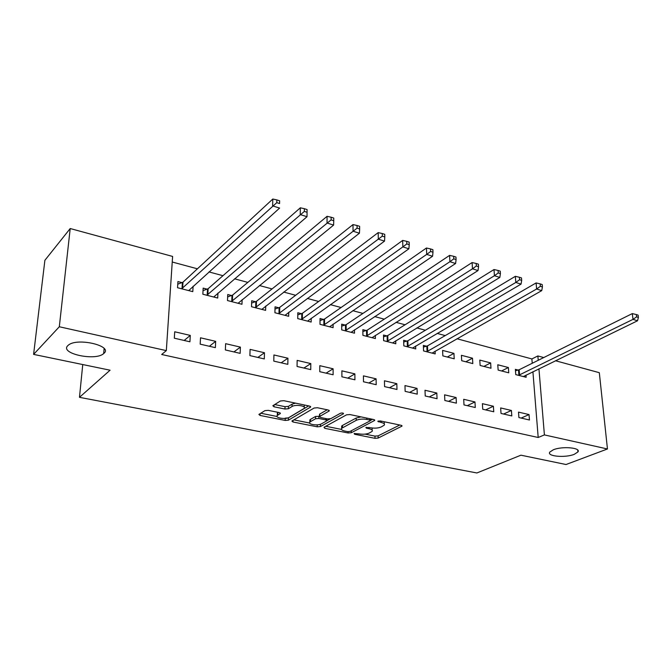 <?xml version="1.0" encoding="UTF-8"?>
<svg xmlns="http://www.w3.org/2000/svg" width="672" height="672" viewBox="0 0 672 672"><rect width="100%" height="100%" fill="white"/><g stroke="black" fill="none" stroke-linecap="round" stroke-linejoin="round"><path stroke-width="1.01" d="M354.136 433.541L354.623 434.263L375.001 438.329L378.16 438.068L401.982 426.115L401.066 425.284L380.318 420.932L377.79 421.285L381.175 422.461C383.972 423.125 384.989 424.04 384.224 425.191L381.242 426.938C378.344 428.156 374.875 428.442 370.852 427.795L365.887 427.426L366.358 428.173L369.046 428.719C371.843 429.374 372.868 430.265 372.12 431.382L369.256 433.062C366.425 434.246 363.023 434.524 359.033 433.894L354.136 433.541M103.9 353.371C113.4 345.878 77.112 337.285 68.334 345.181L67.838 345.626C59.287 353.531 95.584 361.351 103.664 353.573L103.9 353.371M574.274 454.322L577.92 451.954C581.314 447.686 562.145 445.981 553.266 449.812L549.83 452.063C546.454 456.364 565.261 458.052 574.274 454.322M268.254 410.357L264.911 410.642L258.888 414.422L260.064 415.439L285.163 420.437L288.431 420.16L310.59 407.081L309.481 406.064L283.844 400.688L280.409 400.991L272.84 405.728L274.008 406.787L284.978 409.038L288.347 408.744L292.043 406.51C295.546 404.149 306.802 405.972 304.114 408.45L289.136 417.413C285.743 419.664 274.688 417.917 277.284 415.523L280.308 413.574L279.166 412.566L268.254 410.357M166.328 350.616L59.312 326.76L70.207 228.539L172.612 256.435L166.328 350.616L161.675 354.497L538.196 437.489L544.404 434.91L538.936 368.81M555.484 360.746L599.315 372.683L607.454 448.972L566.042 464.52L520.934 455.188L476.893 472.97L79.472 397.328L110.082 370.205L33.6 354.388L59.312 326.76M607.454 448.972L544.404 434.91M323.971 427.249L324.769 428.324L348.146 432.978L351.338 432.718L374.69 420.428L373.724 419.546L349.894 414.548L346.55 414.834L323.971 427.249M317.209 426.812L292.992 421.991L291.892 421.042L314.093 408.038L317.478 407.744L328.138 409.979L329.204 410.962L319.519 416.556L320.586 417.505L327.491 418.916L330.792 418.639L340.46 413.255C342.275 412.81 343.3 412.969 343.526 413.725L320.443 426.544L317.209 426.812L317.218 424.847M82.748 364.552L79.472 397.328M215.368 347.651L215.67 341.342L200.516 337.798L200.18 344.156L215.368 347.651M207.186 289.17L203.162 288.128L202.843 294.227L217.703 298.04L217.938 293.042M264.298 358.924L264.466 352.741L250.093 349.39L249.892 355.606L264.298 358.924M255.52 301.745L251.698 300.754L251.504 306.726L265.616 310.355L265.734 306.029M310.758 369.617L310.808 363.577L297.15 360.385L297.066 366.467L310.758 369.617M301.451 313.69L297.822 312.749L297.738 318.604L311.161 322.048L311.195 318.259M354.925 379.798L354.875 373.867L341.88 370.835L341.905 376.799L354.925 379.798M345.156 325.063L341.695 324.164L341.72 329.902L354.505 333.186L354.472 329.818M396.976 389.474L396.824 383.678L384.451 380.78L384.577 386.618L396.976 389.474M386.795 335.891L383.494 335.034L383.611 340.662L395.8 343.795L395.716 340.78M437.044 398.706L436.808 393.019L425.015 390.264L425.225 395.984L437.044 398.706M426.502 346.223L423.36 345.408L423.562 350.927L435.187 353.909L435.07 351.196M475.28 407.509L474.97 401.94L463.705 399.302L463.999 404.914L475.28 407.509M472.5 358.193L461.412 355.303L461.698 360.721L472.802 363.577L472.5 358.193L465.805 361.78M511.804 415.926L511.417 410.458L500.657 407.938L501.018 413.44L511.804 415.926M508.385 367.525L497.784 364.77L498.137 370.087L508.763 372.809L508.385 367.525L501.572 370.969M538.196 437.489L532.913 371.742M532.232 363.275L531.888 358.94L456.977 338.755M445.225 335.588L437.144 333.413M425.393 330.246L416.825 327.936M405.082 324.769L396.01 322.325M384.266 319.158L374.674 316.579M362.939 313.412L352.792 310.682M341.074 307.524L330.355 304.634M318.654 301.476L307.331 298.427M295.655 295.285L283.71 292.06M272.059 288.926L259.451 285.524M247.842 282.391L234.545 278.813M222.97 275.696L208.95 271.916M197.425 268.808L172.242 262.021M518.188 370.079L515.374 369.348L515.76 374.615L526.151 377.278L525.983 375.119M529.452 419.992L529.032 414.574L518.507 412.112L518.91 417.564L529.452 419.992M490.644 362.914L479.8 360.091L480.119 365.459L490.98 368.248L490.644 362.914L483.882 366.425M493.752 411.768L493.399 406.241L482.387 403.67L482.723 409.223L493.752 411.768M453.944 353.363L442.604 350.414L442.848 355.883L454.205 358.798L453.944 353.363L447.317 357.025M456.389 403.158L456.112 397.53L444.587 394.834L444.839 400.504L456.389 403.158M406.879 341.124L403.662 340.284L403.822 345.853L415.724 348.911L415.624 346.055M417.245 394.145L417.052 388.399L404.972 385.577L405.14 391.356L417.245 394.145M366.223 330.54L362.846 329.666L362.922 335.345L375.396 338.554L375.337 335.37M376.202 384.695L376.102 378.832L363.426 375.866L363.502 381.772L376.202 384.695M323.568 319.452L320.032 318.528L319.998 324.324L333.094 327.684L333.094 324.122M333.119 374.774L333.119 368.785L319.796 365.677L319.771 371.7L333.119 374.774M278.771 307.793L275.05 306.827L274.915 312.74L288.674 316.277L288.75 312.228M287.826 364.342L287.935 358.226L273.924 354.959L273.781 361.108L287.826 364.342M231.664 295.537L227.749 294.521L227.489 300.552L241.97 304.273L242.138 299.636M240.156 353.363L240.391 347.113L225.632 343.669L225.364 349.952L240.156 353.363M182.062 282.635L177.929 281.56L177.534 287.725L192.797 291.648L193.108 286.23M189.916 341.788L190.285 335.412L174.72 331.775L174.317 338.192L189.916 341.788M33.6 354.388L44.89 260.299L70.207 228.539M531.888 358.94L537.869 355.95L543.757 357.554M538.23 360.301L537.869 355.95M529.032 414.574L521.136 418.076M511.417 410.458L503.58 414.028M493.399 406.241L485.629 409.895M474.97 401.94L467.275 405.67M456.112 397.53L448.493 401.344M436.808 393.019L429.274 396.917M417.052 388.399L409.609 392.389M396.824 383.678L389.474 387.752M376.102 378.832L368.852 382.998M354.875 373.867L347.735 378.134M333.119 368.785L326.096 373.153M310.808 363.577L303.912 368.046M287.935 358.226L281.173 362.804M264.466 352.741L257.855 357.437M240.391 347.113L233.923 351.926M215.67 341.342L209.37 346.273M190.285 335.412L184.162 340.46M372.103 430.046L372.221 428.014M384.199 423.788L384.334 421.772M365.005 434.129L374.968 436.12L378.118 435.868L399.773 425.015M370.415 420.437L372.565 419.303M325.769 426.266L341.477 429.408M347.726 431.634L349.969 431.449L370.163 420.832L369.684 420.059L366.786 419.454C362.636 418.774 359.117 419.068 356.21 420.336L341.67 428.308C340.88 429.475 341.947 430.399 344.879 431.063L347.726 431.634M360.94 416.867L356.185 418.043L356.21 420.336M341.67 427.442L341.662 426.048L342.51 425.418L356.185 418.043M309.632 423.032L293.84 419.866M327.23 409.794L319.771 414.053L319.528 414.725M330.162 418.874L326.869 420.706M320.485 424.259L320.443 426.544M310.456 421.663L309.851 422.117C307.44 424.418 317.982 425.989 321.409 423.864L326.802 420.815L325.752 419.891L318.856 418.488L315.554 418.765L310.456 421.663L310.472 419.37L309.859 421.075M310.472 419.37L315.571 416.455L319.528 416.312M318.956 424.645L320.452 424.284M277.301 414.515L277.334 413.196L278.46 412.423M304.13 407.056L304.357 404.989M295.546 403.141L292.076 404.141L292.043 406.51M274.697 404.544L285.02 406.678L288.389 406.392L292.076 404.141M285.205 418.135L288.473 417.858L308.683 405.896M260.753 413.23L277.04 416.497M523.362 376.564L637.518 320.788L633.007 319.368L632.293 313.597L519.187 369.751L515.483 370.768M636.594 316.856L638.4 317.428L638.114 315.126L636.308 314.546L636.594 316.856L633.007 319.368L518.574 375.337M638.4 317.428L637.518 320.788M632.293 313.597L636.308 314.546M432.062 353.111L541.733 290.623L536.617 289.01L536.105 282.937L427.493 345.862L423.419 347.096M540.372 286.314L542.422 286.969L542.203 284.542L540.162 283.886L540.372 286.314L536.617 289.01L426.712 351.733M542.422 286.969L541.733 290.623M536.105 282.937L540.162 283.886M412.524 348.088L521.06 284.113L515.802 282.458L515.34 276.326L407.87 340.754L403.712 342.031M519.59 279.72L521.69 280.392L521.497 277.931L519.397 277.267L519.59 279.72L515.802 282.458L407.047 346.685M521.69 280.392L521.06 284.113M515.34 276.326L519.397 277.267M392.524 342.955L499.825 277.427L494.432 275.73L494.012 269.531L387.778 335.513L383.536 336.848M498.254 272.95L500.413 273.638L500.237 271.152L498.078 270.463L498.254 272.95L494.432 275.73L386.921 341.51M500.413 273.638L499.825 277.427M494.012 269.531L498.078 270.463M372.044 337.688L478.019 270.564L472.475 268.817L472.105 262.55L367.206 330.154L362.872 331.548M476.33 265.994L478.548 266.7L478.397 264.188L476.179 263.483L476.33 265.994L472.475 268.817L366.299 336.218M478.548 266.7L478.019 270.564M472.105 262.55L476.179 263.483M351.07 332.304L455.608 263.508L449.912 261.71L449.602 255.377L346.139 324.668L341.704 326.122M453.802 258.838L456.086 259.568L455.952 257.032L453.676 256.301L453.802 258.838L449.912 261.71L345.19 330.792M456.086 259.568L455.608 263.508M449.602 255.377L453.676 256.301M329.582 326.785L432.575 256.25L426.712 254.402L426.46 248.002L324.542 319.04L320.015 320.569M430.643 251.488L432.986 252.235L432.877 249.673L430.534 248.926L430.643 251.488L426.712 254.402L323.551 325.231M432.986 252.235L432.575 256.25M426.46 248.002L430.534 248.926M307.558 321.124L408.887 248.791L402.856 246.893L402.662 240.416L302.417 313.278L297.788 314.874M406.82 243.928L409.231 244.7L409.147 242.105L406.736 241.34L406.82 243.928L402.856 246.893L301.375 319.536M409.231 244.7L408.887 248.791M402.662 240.416L406.736 241.34M284.987 315.328L384.518 241.114L378.319 239.165L378.185 232.613L279.737 307.373L274.999 309.044M382.318 236.149L384.796 236.939L384.737 234.318L382.259 233.528L382.318 236.149L278.645 313.698M384.796 236.939L384.518 241.114M378.185 232.613L382.259 233.528M261.836 309.38L359.436 233.218L353.052 231.21L352.993 224.591L256.477 301.308L251.622 303.064M357.092 228.144L359.646 228.959L359.612 226.313L357.059 225.498L357.092 228.144L255.335 307.709M359.646 228.959L359.436 233.218M352.993 224.591L357.059 225.498M238.081 303.282L333.614 225.086L327.037 223.02L327.054 216.325L232.613 295.092L227.64 296.94M331.111 219.904L333.749 220.735L333.74 218.056L331.111 217.224L331.111 219.904L231.412 301.568M333.749 220.735L333.614 225.086M327.054 216.325L331.111 217.224M213.713 297.016L307.02 216.712L300.241 214.578L300.334 207.808L208.127 288.716L203.028 290.657M304.357 211.411L307.062 212.268L307.096 209.563L304.382 208.698L304.357 211.411L206.875 295.26M307.062 212.268L307.02 216.712M300.334 207.808L304.382 208.698M188.706 290.59L279.611 208.076L272.622 205.884L272.798 199.03L182.994 282.164L177.761 284.214M276.772 202.658L279.569 203.54L279.636 200.802L276.839 199.912L276.772 202.658L181.675 288.792M279.636 200.802L279.569 203.54M272.798 199.03L276.839 199.912M354.614 433.381L354.623 434.263M378.445 420.966L378.462 421.89M366.349 427.266L366.358 428.173M369.029 427.417L369.046 428.719M381.15 421.109L381.175 422.461M401.621 425.452L401.646 426.359M378.118 435.868L378.16 438.068M374.968 436.12L375.001 438.329M374.371 419.756L374.388 420.655M351.322 430.735L351.338 432.718M348.138 431.693L348.146 432.978M324.769 426.812L324.769 428.324M369.667 418.698L369.684 420.059M366.769 418.085L366.786 419.454M342.51 425.418L342.518 427.678M293.017 420.344L292.992 421.991M328.952 410.264L328.952 411.146M319.771 414.053L319.763 416.371M343.342 413.238L343.342 413.86M325.752 418.564L325.752 419.891M318.864 416.178L318.856 418.488M315.571 416.455L315.554 418.765M280.14 412.919L280.123 413.717M277.838 412.801L277.788 415.128M288.389 406.392L288.347 408.744M285.02 406.678L284.978 409.038M274.05 404.947L274.008 406.787M310.372 406.384L310.363 407.257M288.473 417.858L288.431 420.16M285.197 418.421L285.163 420.437M260.114 413.633L260.064 415.439M519.187 369.751L519.582 375.01M518.507 369.995L518.902 375.253M427.493 345.862L427.711 351.38M426.829 346.13L427.039 351.649M407.87 340.754L408.038 346.315M407.207 341.023L407.375 346.592M387.778 335.513L387.904 341.141M387.114 335.798L387.24 341.418M367.206 330.154L367.29 335.832M366.542 330.448L366.626 336.118M346.139 324.668L346.164 330.397M345.475 324.962L345.509 330.691M324.542 319.04L324.526 324.836M323.896 319.343L323.879 325.13M302.417 313.278L302.35 319.124M301.77 313.589L301.703 319.435M279.737 307.373L279.611 313.278M279.098 307.684L278.972 313.589M256.477 301.308L256.292 307.28M255.839 301.636L255.654 307.6M232.613 295.092L232.369 301.123M231.983 295.428L231.739 301.451M208.127 288.716L207.816 294.806M207.505 289.052L207.194 295.151M182.994 282.164L182.616 288.322M182.381 282.517L181.994 288.674M577.744 450.072L577.92 451.954M104.126 348.541L103.664 353.573M401.974 425.687L401.982 426.115M374.682 419.975L374.69 420.428M370.339 418.841L370.364 420.361M341.662 426.048L341.67 428.308M329.204 410.458L329.204 410.962M319.536 414.238L319.519 416.556M309.868 419.832L309.851 422.117M326.802 418.774L326.802 420.344M280.325 413.07L280.308 413.574M277.334 413.196L277.284 415.523M310.59 406.56L310.59 407.081"/></g></svg>
